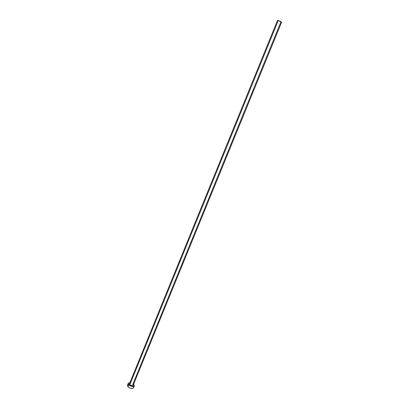 <?xml version="1.0" encoding="UTF-8"?>
<svg xmlns="http://www.w3.org/2000/svg" width="409" height="409" viewBox="0 0 409 409"><rect width="100%" height="100%" fill="white"/><g stroke="black" fill="none" stroke-linecap="round" stroke-linejoin="round"><path stroke-width="0.61" d="M129.51 383.708L129.719 384.782L131.018 385.595L132.761 385.764L133.247 385.084C132.756 386.142 131.58 386.04 129.719 384.782L129.822 384.695C131.125 385.697 132.214 385.927 133.099 385.39L132.818 384.353L280.814 22.168L281.602 22.229M129.546 383.668L129.822 384.695L278.232 20.552L277.44 20.506L278.232 20.552L129.822 384.695C131.258 385.759 132.373 385.958 133.165 385.278L281.617 22.214C281.239 21.703 280.114 21.15 278.232 20.552L281.617 22.214M128.252 383.381L127.439 385.38L127.997 386.899L128.815 384.889L128.252 383.376L129.924 382.686L128.63 382.952L128.227 383.453L128.815 384.889L127.997 386.899C130.359 388.657 132.194 388.974 133.503 387.85L134.316 385.856M133.61 384.189L134.321 385.851C133.017 386.965 131.182 386.643 128.815 384.889L130.86 386.162L133.16 386.52L134.351 385.753L133.61 384.189M129.719 384.782L129.326 384.082L129.561 383.581L129.719 384.782M128.62 384.7L127.557 385.176M127.414 385.457L127.997 386.899L130.042 388.172L132.337 388.53L133.503 387.844M133.533 387.752L133.252 386.694M277.885 20.941L277.517 20.665M129.479 383.775L277.44 20.506"/></g></svg>

